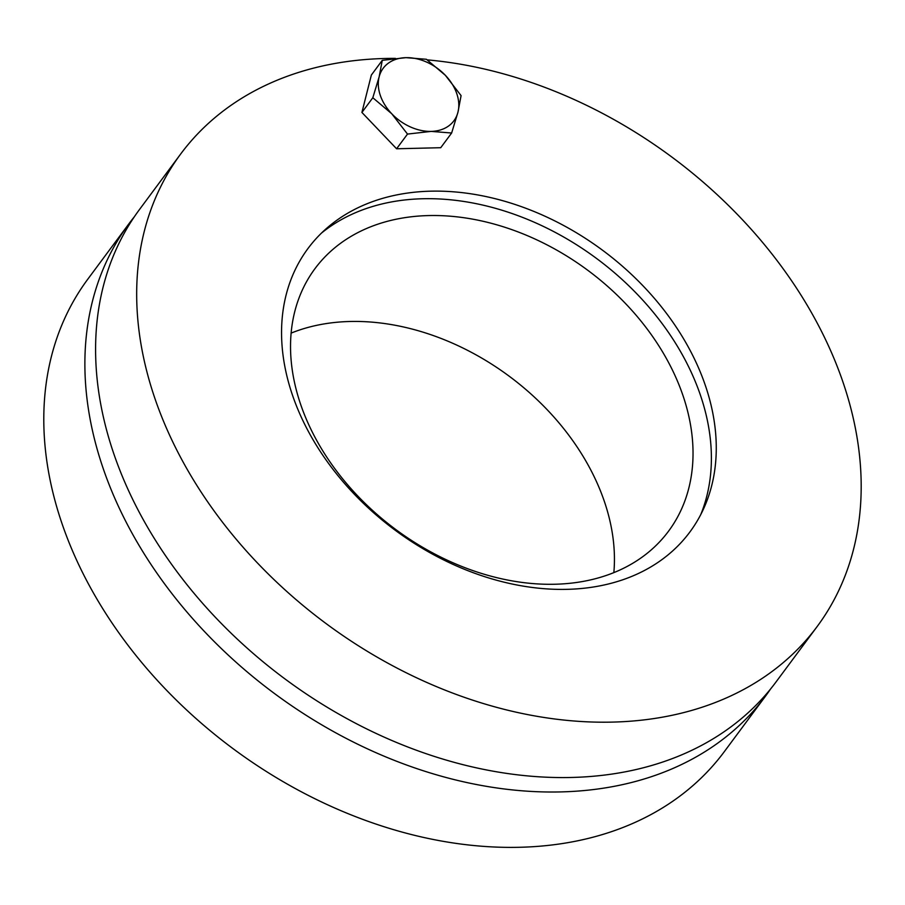 <?xml version="1.0" encoding="UTF-8"?>
<svg xmlns="http://www.w3.org/2000/svg" width="905" height="905" viewBox="0 0 905 905"><rect width="100%" height="100%" fill="white"/><g stroke="black" fill="none" stroke-linecap="round" stroke-linejoin="round"><path stroke-width="1.36" d="M770.619 688.931A396.356 290.347 -143.4 0 1 765.415 696.273A396.356 290.347 -143.4 0 1 274.102 693.253A396.356 290.347 -143.4 0 1 128.815 223.908A396.356 290.347 -143.4 0 1 134.325 216.793M765.415 696.273L724.328 751.636A396.356 290.347 -143.4 0 1 233.015 748.627A396.356 290.347 -143.4 0 1 87.728 279.283L128.815 223.908M613.85 572.605A220.198 161.305 36.6 0 0 604.291 501.223A220.198 161.305 36.6 0 0 291.093 333.119M682.89 395.293A220.198 161.305 -143.4 0 1 668.603 531.111A220.198 161.305 -143.4 0 1 395.655 529.436A220.198 161.305 -143.4 0 1 314.94 268.695A220.198 161.305 -143.4 0 1 509.753 228.908A220.198 161.305 -143.4 0 1 682.89 395.293M321.467 233.094A240.289 176.023 -143.4 0 1 531.586 221.08A240.289 176.023 -143.4 0 1 700.323 394.874A240.289 176.023 -143.4 0 1 700.775 514.538M292.507 395.247A237.811 174.213 -143.4 0 1 325.834 229.033A237.811 174.213 -143.4 0 1 602.73 250.368A237.811 174.213 -143.4 0 1 703.4 509.187A237.811 174.213 -143.4 0 1 495.974 580.06A237.811 174.213 -143.4 0 1 292.507 395.247M180.615 154.088L139.528 209.462A396.356 290.347 36.6 0 0 284.815 678.807A396.356 290.347 36.6 0 0 776.128 681.827L817.215 626.452A396.356 290.347 -143.4 0 1 325.902 623.443A396.356 290.347 -143.4 0 1 180.615 154.088A396.356 290.347 -143.4 0 1 395.417 58.384M427.251 59.877A396.356 290.347 -143.4 0 1 842.928 381.978A396.356 290.347 -143.4 0 1 817.215 626.452M379.138 76.891L382.261 60.341L405.926 57.66A44.04 32.263 36.6 0 0 379.138 76.891A44.04 32.263 36.6 0 0 391.752 113.759L372.815 97.74L379.138 76.891M426.402 59.278L445.339 75.296A44.04 32.263 36.6 0 0 405.926 57.66L426.402 59.278M461.086 95.613L457.964 112.163A44.04 32.263 36.6 0 0 445.339 75.296L461.086 95.613M431.165 131.395L407.51 134.076L391.752 113.759A44.04 32.263 36.6 0 0 431.165 131.395A44.04 32.263 36.6 0 0 457.964 112.163L451.64 133.012L431.165 131.395M451.64 133.012L440.735 147.707L396.594 148.771L407.51 134.076M396.594 148.771L361.91 112.446L372.815 97.74M361.91 112.446L371.355 75.047L382.261 60.341"/></g></svg>
